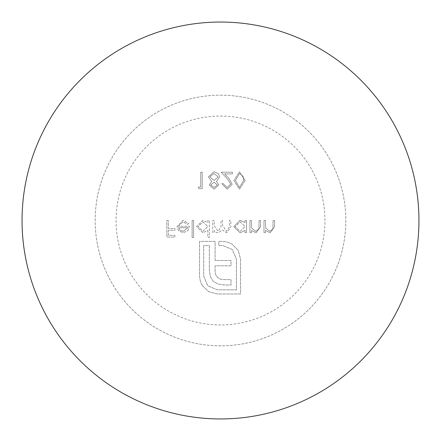 <?xml version="1.0" encoding="UTF-8"?>
<svg xmlns="http://www.w3.org/2000/svg" width="441" height="441" viewBox="0 0 441 441"><rect width="100%" height="100%" fill="white"/><g stroke="black" fill="none" stroke-linecap="round" stroke-linejoin="round"><path stroke-width="0.33" stroke-dasharray="2.21 1.65" d="M230.704 184.134L227.104 187.491L223.262 183.665L221.773 183.665L227.181 189.195L232.192 184.266L228.835 178.318L224.69 173.886L232.407 173.886L232.407 172.188L221.139 172.188L227.567 179.052L230.704 184.134L227.104 187.491L223.262 183.665L221.773 183.665L227.181 189.195L232.192 184.266L228.835 178.318L224.69 173.886L232.407 173.886L232.407 172.188L221.139 172.188L227.567 179.052L230.704 184.134M214.094 189.195L218.797 184.895L216.443 181.427L219.651 177.017L218.394 173.583L213.995 171.764L208.384 176.88L211.652 181.427L209.232 184.939L214.094 189.195L218.797 184.895L216.443 181.427L219.651 177.017L218.394 173.583L213.995 171.764L208.384 176.88L211.652 181.427L209.232 184.939L214.094 189.195M214.227 220.5L212.738 220.5L212.738 232.616L214.227 232.616L214.227 230.511L215.908 232.214L218.405 232.831L222.264 229.904L226.707 232.831L230.808 227.065L230.808 220.5L229.32 220.5L229.32 227.071L226.448 231.343L222.518 225.213L222.518 220.5L221.029 220.5L221.029 226.663L218.146 231.343L214.227 225.599L214.227 220.5L212.738 220.5L212.738 232.616L214.227 232.616L214.227 230.511L215.908 232.214L218.405 232.831L222.264 229.904L226.707 232.831L230.808 227.065L230.808 220.5L229.32 220.5L229.32 227.071L226.448 231.343L222.518 225.213L222.518 220.5L221.029 220.5L221.029 226.663L218.146 231.343L214.227 225.599L214.227 220.5M207.854 230.274L207.854 237.506L209.337 237.506L209.337 220.5L207.854 220.5L207.854 222.595L202.904 220.285L196.587 226.591L202.948 232.831L207.854 230.274L207.854 237.506L209.337 237.506L209.337 220.5L207.854 220.5L207.854 222.595L202.904 220.285L196.587 226.591L202.948 232.831L207.854 230.274M168.313 220.5L166.825 220.5L166.825 237.082L174.901 237.082L174.901 235.378L168.313 235.378L168.313 230.279L174.901 230.279L174.901 228.576L168.313 228.576L168.313 220.5L166.825 220.5L166.825 237.082L174.901 237.082L174.901 235.378L168.313 235.378L168.313 230.279L174.901 230.279L174.901 228.576L168.313 228.576L168.313 220.5M220.5 95.162A125.338 125.338 0 0 1 329.047 283.166A125.338 125.338 0 0 1 111.953 283.166A125.338 125.338 0 0 1 220.5 95.162A125.338 125.338 0 0 1 329.047 283.166A125.338 125.338 0 0 1 111.953 283.166A125.338 125.338 0 0 1 220.5 95.162M178.517 226.239L182.938 221.773L187.397 224.326L188.72 223.631L183.125 220.285L177.028 226.525L178.423 230.571L183.158 232.831L188.037 230.445L189.36 226.239L178.517 226.239L182.938 221.773L187.397 224.326L188.72 223.631L183.125 220.285L177.028 226.525L178.423 230.571L183.158 232.831L188.037 230.445L189.36 226.239L178.517 226.239M193.61 220.5L192.122 220.5L192.122 237.506L193.61 237.506L193.61 220.5L192.122 220.5L192.122 237.506L193.61 237.506L193.61 220.5M245.053 230.373L245.053 232.616L246.541 232.616L246.541 220.5L245.053 220.5L245.053 222.595L240.102 220.285L233.785 226.591L240.152 232.831L245.053 230.373L245.053 232.616L246.541 232.616L246.541 220.5L245.053 220.5L245.053 222.595L240.102 220.285L233.785 226.591L240.152 232.831L245.053 230.373M251.431 220.5L249.942 220.5L249.942 232.616L251.431 232.616L251.431 230.434L256.039 232.831L260.57 226.691L260.57 220.5L259.082 220.5L258.906 228.956L255.78 231.343L251.657 228.135L251.431 220.5L249.942 220.5L249.942 232.616L251.431 232.616L251.431 230.434L256.039 232.831L260.57 226.691L260.57 220.5L259.082 220.5L258.906 228.956L255.78 231.343L251.657 228.135L251.431 220.5M265.46 220.5L263.972 220.5L263.972 232.616L265.46 232.616L265.46 230.434L270.068 232.831L274.6 226.691L274.6 220.5L273.111 220.5L272.935 228.956L269.809 231.343L265.691 228.135L265.46 220.5L263.972 220.5L263.972 232.616L265.46 232.616L265.46 230.434L270.068 232.831L274.6 226.691L274.6 220.5L273.111 220.5L272.935 228.956L269.809 231.343L265.691 228.135L265.46 220.5M200.732 187.067L198.18 187.067L199.15 188.77L202.221 188.77L202.221 172.188L200.732 172.188L200.732 187.067L198.18 187.067L199.15 188.77L202.221 188.77L202.221 172.188L200.732 172.188L200.732 187.067M245.157 180.474L239.435 171.764L233.89 180.474L239.435 189.195L245.157 180.474L239.435 171.764L233.89 180.474L239.435 189.195L245.157 180.474M202.237 285.503L208.61 291.661L217.441 293.976L240.554 293.976L240.554 259.214L238.239 250.444L232.076 244.071L227.655 242.12L222.655 241.387L218.824 241.387L218.824 245.521L222.655 245.521L232.368 249.501L236.426 259.214L236.426 289.847L217.441 289.847L207.744 285.79L203.687 276.154L203.687 245.521L209.332 245.521L209.332 269.859L210.274 276.518L213.174 281.231L217.959 284.054L224.761 284.996L230.996 284.996L230.996 279.633L223.813 279.633L220.048 279.054L217.38 277.312L215.638 274.495L215.059 270.724L215.059 265.802L230.996 265.802L230.996 260.51L215.059 260.51L215.125 241.387L199.553 241.387L199.553 276.154L200.286 281.082L202.237 285.503L208.61 291.661L217.441 293.976L240.554 293.976L240.554 259.214L238.239 250.444L232.076 244.071L227.655 242.12L222.655 241.387L218.824 241.387L218.824 245.521L222.655 245.521L232.368 249.501L236.426 259.214L236.426 289.847L217.441 289.847L207.744 285.79L203.687 276.154L203.687 245.521L209.332 245.521L209.332 269.859L210.274 276.518L213.174 281.231L217.959 284.054L224.761 284.996L230.996 284.996L230.996 279.633L223.813 279.633L220.048 279.054L217.38 277.312L215.638 274.495L215.059 270.724L215.059 265.802L230.996 265.802L230.996 260.51L215.059 260.51L215.125 241.387L199.553 241.387L199.553 276.154L200.286 281.082L202.237 285.503M220.5 116.055A104.445 104.445 0 0 1 310.955 272.725A104.445 104.445 0 0 1 130.045 272.725A104.445 104.445 0 0 1 220.5 116.055M178.671 227.727L187.872 227.727L183.236 231.343L180.115 230.208L178.671 227.727L187.872 227.727L183.236 231.343L180.115 230.208L178.671 227.727M202.954 221.773L207.854 226.531L202.97 231.343L198.075 226.575L202.954 221.773L207.854 226.531L202.97 231.343L198.075 226.575L202.954 221.773M240.158 221.773L245.053 226.531L240.169 231.343L235.274 226.575L240.158 221.773L245.053 226.531L240.169 231.343L235.274 226.575L240.158 221.773M214.012 173.462L218.163 176.99L214.106 180.479L209.872 176.83L214.012 173.462L218.163 176.99L214.106 180.479L209.872 176.83L214.012 173.462M214.067 182.177L217.314 184.95L214.012 187.491L210.721 184.917L214.067 182.177L217.314 184.95L214.012 187.491L210.721 184.917L214.067 182.177M243.669 180.479L239.485 187.491L235.378 180.479L239.485 173.462L243.041 176.312L243.669 180.479L239.485 187.491L235.378 180.479L239.485 173.462L243.041 176.312L243.669 180.479"/><path stroke-width="0.66" d="M220.5 22.05A198.45 198.45 0 0 0 22.05 220.5A198.45 198.45 0 0 0 220.5 418.95A198.45 198.45 0 0 0 418.95 220.5A198.45 198.45 0 0 0 220.5 22.05"/></g></svg>
